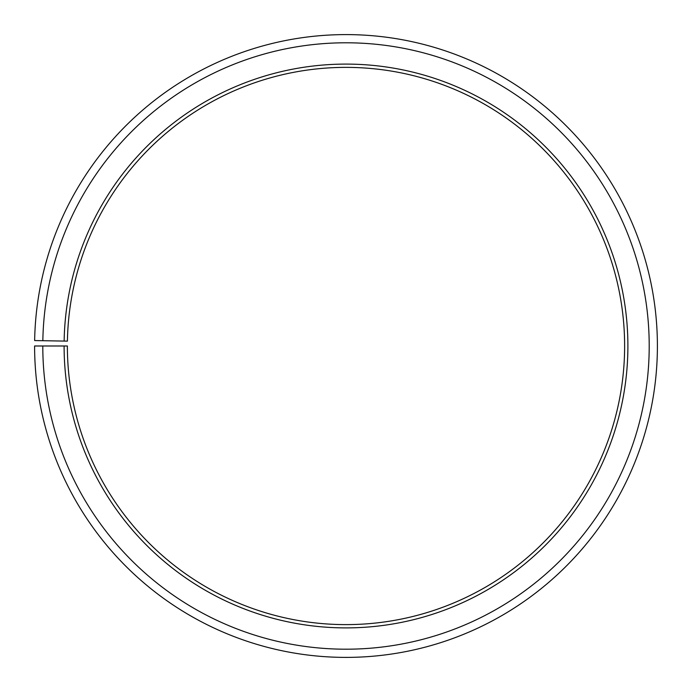 <?xml version="1.0" encoding="UTF-8"?>
<svg xmlns="http://www.w3.org/2000/svg" width="692" height="692" viewBox="0 0 692 692"><rect width="100%" height="100%" fill="white"/><g stroke="black" fill="none" stroke-linecap="round" stroke-linejoin="round"><path stroke-width="1.04" d="M624.625 345.991A278.625 278.625 0 0 0 348.431 67.383A278.625 278.625 0 0 0 67.418 341.13L64.14 341.078A281.895 281.895 0 0 1 348.457 64.105A281.895 281.895 0 0 1 627.895 345.991A281.895 281.895 0 0 1 346 627.895A281.895 281.895 0 0 1 64.105 345.991L67.375 345.991A278.625 278.625 0 0 0 346 624.616A278.625 278.625 0 0 0 624.625 345.991M42.843 340.706L34.643 340.559A311.4 311.4 0 0 1 348.716 34.609A311.4 311.4 0 0 1 657.4 345.991A311.4 311.4 0 0 1 346 657.391A311.4 311.4 0 0 1 34.6 345.991L42.792 345.991A303.208 303.208 0 0 0 346 649.2A303.208 303.208 0 0 0 649.208 345.991A303.208 303.208 0 0 0 348.647 42.8A303.208 303.208 0 0 0 42.843 340.706L64.14 341.078M42.792 345.991L64.105 345.991"/></g></svg>
